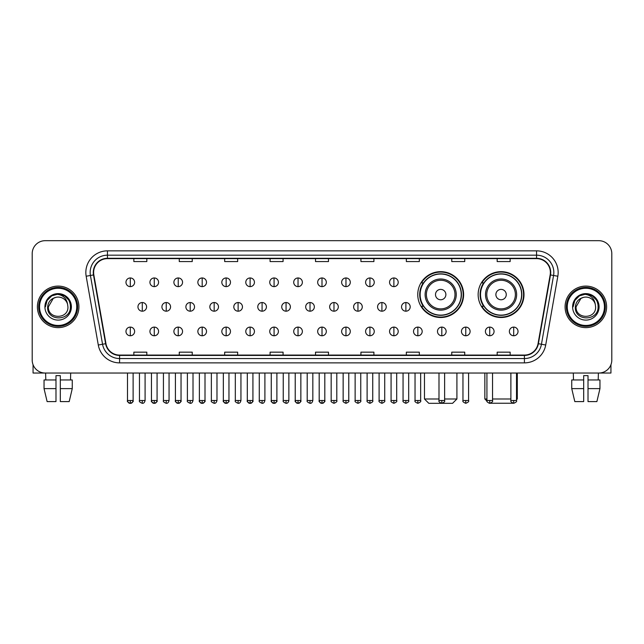 <?xml version="1.0" encoding="UTF-8"?>
<svg xmlns="http://www.w3.org/2000/svg" width="644" height="644" viewBox="0 0 644 644"><rect width="100%" height="100%" fill="white"/><g stroke="black" fill="none" stroke-linecap="round" stroke-linejoin="round"><path stroke-width="0.97" d="M478.146 294.574A22.926 22.926 0 0 0 501.072 317.5A22.926 22.926 0 0 0 523.999 294.574A22.926 22.926 0 0 0 501.072 271.655A22.926 22.926 0 0 0 478.146 294.574M417.763 294.574A22.926 22.926 0 0 0 440.689 317.5A22.926 22.926 0 0 0 463.616 294.574A22.926 22.926 0 0 0 440.689 271.655A22.926 22.926 0 0 0 417.763 294.574M423.261 306.254A20.978 20.978 0 0 1 423.261 282.901M483.644 306.254A20.978 20.978 0 0 1 483.644 282.901M32.2 253.656L32.2 360.06A12.977 12.977 0 0 0 45.177 373.037L598.823 373.037A12.977 12.977 0 0 0 611.8 360.06L611.8 253.656A12.977 12.977 0 0 0 598.823 240.687L45.177 240.687A12.977 12.977 0 0 0 32.2 253.656L32.2 360.06M37.392 306.858A20.761 20.761 0 0 0 58.153 327.627A20.761 20.761 0 0 0 78.914 306.858A20.761 20.761 0 0 0 58.153 286.097A20.761 20.761 0 0 0 37.392 306.858A20.761 20.761 0 0 0 58.153 327.627A20.761 20.761 0 0 0 78.914 306.858A20.761 20.761 0 0 0 58.153 286.097A20.761 20.761 0 0 0 37.392 306.858M565.086 306.858A20.761 20.761 0 0 0 585.847 327.627A20.761 20.761 0 0 0 606.608 306.858A20.761 20.761 0 0 0 585.847 286.097A20.761 20.761 0 0 0 565.086 306.858A20.761 20.761 0 0 0 585.847 327.627A20.761 20.761 0 0 0 606.608 306.858A20.761 20.761 0 0 0 585.847 286.097A20.761 20.761 0 0 0 565.086 306.858M93.621 272.476A13.838 13.838 0 0 1 107.459 258.63L536.541 258.63A13.838 13.838 0 0 1 550.169 274.875L538.046 343.654A13.838 13.838 0 0 1 524.409 355.086L119.591 355.086A13.838 13.838 0 0 1 105.954 343.654L93.831 274.875A13.838 13.838 0 0 1 93.621 272.476M93.275 272.476A14.184 14.184 0 0 0 93.493 274.94L105.616 343.711A14.184 14.184 0 0 0 119.591 355.432L524.409 355.432A14.184 14.184 0 0 0 538.384 343.711L550.507 274.94A14.184 14.184 0 0 0 536.541 258.284L107.459 258.284A14.184 14.184 0 0 0 93.275 272.476M86.167 276.228A21.63 21.63 0 0 1 107.459 250.846L536.541 250.846A21.63 21.63 0 0 1 557.833 276.228L545.71 345.007A21.63 21.63 0 0 1 524.409 362.878L119.591 362.878A21.63 21.63 0 0 1 98.29 345.007L86.167 276.228L90.426 275.479A17.299 17.299 0 0 1 107.459 255.177L536.541 255.177A17.299 17.299 0 0 1 553.574 275.479L541.451 344.25A17.299 17.299 0 0 1 524.409 358.547L119.591 358.547A17.299 17.299 0 0 1 102.549 344.25L90.426 275.479A17.299 17.299 0 0 1 90.16 272.476M598.823 240.687L45.177 240.687M45.177 373.037L598.823 373.037M611.8 360.06L611.8 253.656M538.384 343.711L541.451 344.25L553.574 275.479L557.833 276.228M315.512 258.63L315.512 261.561L328.488 261.561L328.488 258.63M270.094 258.63L270.094 261.561L283.07 261.561L283.07 258.63M224.676 258.63L224.676 261.561L237.652 261.561L237.652 258.63M179.265 258.63L179.265 261.561L192.242 261.561L192.242 258.63M133.847 258.63L133.847 261.561L146.824 261.561L146.824 258.63M360.93 258.63L360.93 261.561L373.906 261.561L373.906 258.63M406.348 258.63L406.348 261.561L419.325 261.561L419.325 258.63M451.758 258.63L451.758 261.561L464.735 261.561L464.735 258.63M497.176 258.63L497.176 261.561L510.153 261.561L510.153 258.63M328.488 355.086L328.488 352.163L315.512 352.163L315.512 355.086M283.07 355.086L283.07 352.163L270.094 352.163L270.094 355.086M237.652 355.086L237.652 352.163L224.676 352.163L224.676 355.086M192.242 355.086L192.242 352.163L179.265 352.163L179.265 355.086M146.824 355.086L146.824 352.163L133.847 352.163L133.847 355.086M373.906 355.086L373.906 352.163L360.93 352.163L360.93 355.086M419.325 355.086L419.325 352.163L406.348 352.163L406.348 355.086M464.735 355.086L464.735 352.163L451.758 352.163L451.758 355.086M510.153 355.086L510.153 352.163L497.176 352.163L497.176 355.086M33.061 364.721L33.061 373.037L83.237 373.037M44.042 379.96L44.042 388.614L47.117 401.59L44.042 388.614L44.042 379.96L55.988 379.96L55.988 375.637L60.319 375.637L60.319 379.96L72.265 379.96L72.265 388.614L69.19 401.59L72.265 388.614L60.319 388.614L60.319 379.96L60.319 401.59L69.19 401.59M70.695 373.037L70.51 379.96M55.988 379.96L55.988 401.59L47.117 401.59M44.042 388.614L55.988 388.614M45.611 373.037L45.796 379.96M76.749 306.858A18.596 18.596 0 0 0 58.153 288.262A18.596 18.596 0 0 0 39.55 306.858A18.596 18.596 0 0 0 58.153 325.462A18.596 18.596 0 0 0 76.749 306.858M77.618 306.858A19.465 19.465 0 0 0 58.153 287.393A19.465 19.465 0 0 0 38.688 306.858A19.465 19.465 0 0 0 58.153 326.323A19.465 19.465 0 0 0 77.618 306.858M67.926 306.858C68.53 319.472 47.777 319.472 48.381 306.858L53.267 298.397L55.73 297.391C50.884 298.711 48.195 301.867 47.656 306.858C46.61 321.726 70.832 321.348 70.389 306.858C70.462 302.761 68.94 299.363 65.825 296.675C62.983 294.606 59.828 293.793 56.358 294.244C62.75 294.743 66.485 298.083 67.58 304.266L67.926 306.858C68.53 319.472 47.777 319.472 48.381 306.858L53.267 298.397L55.73 297.391L53.267 298.397L48.381 306.858L53.267 298.397L55.73 297.391L53.267 298.397L48.381 306.858L53.267 298.397L55.73 297.391L53.267 298.397L48.381 306.858L53.267 298.397L55.73 297.391L53.267 298.397L48.381 306.858C47.777 319.472 68.53 319.472 67.926 306.858C68.53 319.472 47.777 319.472 48.381 306.858C47.777 319.472 68.53 319.472 67.926 306.858C68.53 319.472 47.777 319.472 48.381 306.858C47.777 319.472 68.53 319.472 67.926 306.858L67.58 304.266A9.773 9.773 0 0 0 55.73 297.391M44.919 306.858A13.234 13.234 0 0 0 58.153 320.1A13.234 13.234 0 0 0 71.387 306.858A13.234 13.234 0 0 0 58.153 293.624A13.234 13.234 0 0 0 44.919 306.858M56.358 294.244L51.778 295.821L47.109 300.49L45.402 306.858L47.109 300.49L51.778 295.821L58.153 294.115L64.529 295.821L69.19 300.49L70.904 306.858L69.19 300.49L64.529 295.821L58.153 294.115L51.778 295.821L47.109 300.49L45.402 306.858L47.109 300.49L51.778 295.821L58.153 294.115L64.529 295.821L69.19 300.49L70.904 306.858L69.19 300.49L64.529 295.821L58.153 294.115L51.778 295.821L47.109 300.49L45.402 306.858L47.109 300.49L51.778 295.821L58.153 294.115L64.529 295.821L69.19 300.49L70.904 306.858M444.626 398.99L456.91 398.99L452.579 403.313L428.791 403.313L424.468 398.99L438.999 398.99M445.881 294.574A5.192 5.192 0 0 0 440.689 289.389A5.192 5.192 0 0 0 435.497 294.574A5.192 5.192 0 0 0 440.689 299.766A5.192 5.192 0 0 0 445.881 294.574M456.258 294.574A15.569 15.569 0 0 0 440.689 279.005A15.569 15.569 0 0 0 425.121 294.574A15.569 15.569 0 0 0 440.689 310.15A15.569 15.569 0 0 0 456.258 294.574A15.569 15.569 0 0 1 440.689 310.15A15.569 15.569 0 0 1 425.121 294.574M461.233 294.574A20.544 20.544 0 0 0 440.689 274.03A20.544 20.544 0 0 0 420.146 294.574A20.544 20.544 0 0 0 440.689 315.125A20.544 20.544 0 0 0 461.233 294.574M463.181 294.574A22.492 22.492 0 0 1 421.466 306.254L423.551 306.254A20.737 20.737 0 0 0 454.406 310.126A20.737 20.737 0 0 0 454.406 279.029A20.737 20.737 0 0 0 423.551 282.901L421.466 282.901A22.492 22.492 0 0 1 463.181 294.574M513.043 403.241L489.102 403.241M492.547 398.99L510.885 398.99M516.512 398.99L517.293 398.99L516.512 399.771M506.264 294.574A5.192 5.192 0 0 0 501.072 289.389A5.192 5.192 0 0 0 495.88 294.574A5.192 5.192 0 0 0 501.072 299.766A5.192 5.192 0 0 0 506.264 294.574M516.641 294.574A15.569 15.569 0 0 0 501.072 279.005A15.569 15.569 0 0 0 485.496 294.574A15.569 15.569 0 0 0 501.072 310.15A15.569 15.569 0 0 0 516.641 294.574A15.569 15.569 0 0 1 501.072 310.15A15.569 15.569 0 0 1 485.496 294.574M521.616 294.574A20.544 20.544 0 0 0 501.072 274.03A20.544 20.544 0 0 0 480.529 294.574A20.544 20.544 0 0 0 501.072 315.125A20.544 20.544 0 0 0 521.616 294.574M484.851 373.037L484.851 398.99L486.928 398.99M523.564 294.574A22.492 22.492 0 0 1 481.849 306.254L483.934 306.254A20.737 20.737 0 0 0 514.789 310.126A20.737 20.737 0 0 0 514.789 279.029A20.737 20.737 0 0 0 483.934 282.901L481.849 282.901A22.492 22.492 0 0 1 523.564 294.574M130.297 277.967A4.323 4.323 0 0 0 125.974 282.289A4.323 4.323 0 0 0 130.297 286.62A4.323 4.323 0 0 0 134.628 282.289A4.323 4.323 0 0 0 130.297 277.967L130.297 286.62A4.323 4.323 0 0 0 134.628 282.289A4.323 4.323 0 0 0 130.297 277.967M154.262 277.967A4.323 4.323 0 0 0 149.939 282.289A4.323 4.323 0 0 0 154.262 286.62A4.323 4.323 0 0 0 158.585 282.289A4.323 4.323 0 0 0 154.262 277.967L154.262 286.62A4.323 4.323 0 0 0 158.585 282.289A4.323 4.323 0 0 0 154.262 277.967M178.227 277.967A4.323 4.323 0 0 0 173.896 282.289A4.323 4.323 0 0 0 178.227 286.62A4.323 4.323 0 0 0 182.55 282.289A4.323 4.323 0 0 0 178.227 277.967L178.227 286.62A4.323 4.323 0 0 0 182.55 282.289A4.323 4.323 0 0 0 178.227 277.967M202.184 277.967A4.323 4.323 0 0 0 197.861 282.289A4.323 4.323 0 0 0 202.184 286.62A4.323 4.323 0 0 0 206.515 282.289A4.323 4.323 0 0 0 202.184 277.967L202.184 286.62A4.323 4.323 0 0 0 206.515 282.289A4.323 4.323 0 0 0 202.184 277.967M226.149 277.967A4.323 4.323 0 0 0 221.826 282.289A4.323 4.323 0 0 0 226.149 286.62A4.323 4.323 0 0 0 230.472 282.289A4.323 4.323 0 0 0 226.149 277.967L226.149 286.62A4.323 4.323 0 0 0 230.472 282.289A4.323 4.323 0 0 0 226.149 277.967M250.114 277.967A4.323 4.323 0 0 0 245.791 282.289A4.323 4.323 0 0 0 250.114 286.62A4.323 4.323 0 0 0 254.436 282.289A4.323 4.323 0 0 0 250.114 277.967L250.114 286.62A4.323 4.323 0 0 0 254.436 282.289A4.323 4.323 0 0 0 250.114 277.967M274.078 277.967A4.323 4.323 0 0 0 269.747 282.289A4.323 4.323 0 0 0 274.078 286.62A4.323 4.323 0 0 0 278.401 282.289A4.323 4.323 0 0 0 274.078 277.967L274.078 286.62A4.323 4.323 0 0 0 278.401 282.289A4.323 4.323 0 0 0 274.078 277.967M298.035 277.967A4.323 4.323 0 0 0 293.712 282.289A4.323 4.323 0 0 0 298.035 286.62A4.323 4.323 0 0 0 302.366 282.289A4.323 4.323 0 0 0 298.035 277.967L298.035 286.62A4.323 4.323 0 0 0 302.366 282.289A4.323 4.323 0 0 0 298.035 277.967M322 277.967A4.323 4.323 0 0 0 317.677 282.289A4.323 4.323 0 0 0 322 286.62A4.323 4.323 0 0 0 326.323 282.289A4.323 4.323 0 0 0 322 277.967L322 286.62A4.323 4.323 0 0 0 326.323 282.289A4.323 4.323 0 0 0 322 277.967M345.965 277.967A4.323 4.323 0 0 0 341.634 282.289A4.323 4.323 0 0 0 345.965 286.62A4.323 4.323 0 0 0 350.288 282.289A4.323 4.323 0 0 0 345.965 277.967L345.965 286.62A4.323 4.323 0 0 0 350.288 282.289A4.323 4.323 0 0 0 345.965 277.967M369.922 277.967A4.323 4.323 0 0 0 365.599 282.289A4.323 4.323 0 0 0 369.922 286.62A4.323 4.323 0 0 0 374.253 282.289A4.323 4.323 0 0 0 369.922 277.967L369.922 286.62A4.323 4.323 0 0 0 374.253 282.289A4.323 4.323 0 0 0 369.922 277.967M393.887 277.967A4.323 4.323 0 0 0 389.564 282.289A4.323 4.323 0 0 0 393.887 286.62A4.323 4.323 0 0 0 398.209 282.289A4.323 4.323 0 0 0 393.887 277.967L393.887 286.62A4.323 4.323 0 0 0 398.209 282.289A4.323 4.323 0 0 0 393.887 277.967M142.284 302.535A4.323 4.323 0 0 0 137.953 306.858A4.323 4.323 0 0 0 142.284 311.189A4.323 4.323 0 0 0 146.607 306.858A4.323 4.323 0 0 0 142.284 302.535L142.284 311.189A4.323 4.323 0 0 0 146.607 306.858A4.323 4.323 0 0 0 142.284 302.535M166.241 302.535A4.323 4.323 0 0 0 161.918 306.858A4.323 4.323 0 0 0 166.241 311.189A4.323 4.323 0 0 0 170.571 306.858A4.323 4.323 0 0 0 166.241 302.535L166.241 311.189A4.323 4.323 0 0 0 170.571 306.858A4.323 4.323 0 0 0 166.241 302.535M190.205 302.535A4.323 4.323 0 0 0 185.883 306.858A4.323 4.323 0 0 0 190.205 311.189A4.323 4.323 0 0 0 194.528 306.858A4.323 4.323 0 0 0 190.205 302.535L190.205 311.189A4.323 4.323 0 0 0 194.528 306.858A4.323 4.323 0 0 0 190.205 302.535M214.17 302.535A4.323 4.323 0 0 0 209.839 306.858A4.323 4.323 0 0 0 214.17 311.189A4.323 4.323 0 0 0 218.493 306.858A4.323 4.323 0 0 0 214.17 302.535L214.17 311.189A4.323 4.323 0 0 0 218.493 306.858A4.323 4.323 0 0 0 214.17 302.535M238.127 302.535A4.323 4.323 0 0 0 233.804 306.858A4.323 4.323 0 0 0 238.127 311.189A4.323 4.323 0 0 0 242.458 306.858A4.323 4.323 0 0 0 238.127 302.535L238.127 311.189A4.323 4.323 0 0 0 242.458 306.858A4.323 4.323 0 0 0 238.127 302.535M262.092 302.535A4.323 4.323 0 0 0 257.769 306.858A4.323 4.323 0 0 0 262.092 311.189A4.323 4.323 0 0 0 266.423 306.858A4.323 4.323 0 0 0 262.092 302.535L262.092 311.189A4.323 4.323 0 0 0 266.423 306.858A4.323 4.323 0 0 0 262.092 302.535M286.057 302.535A4.323 4.323 0 0 0 281.734 306.858A4.323 4.323 0 0 0 286.057 311.189A4.323 4.323 0 0 0 290.38 306.858A4.323 4.323 0 0 0 286.057 302.535L286.057 311.189A4.323 4.323 0 0 0 290.38 306.858A4.323 4.323 0 0 0 286.057 302.535M310.022 302.535A4.323 4.323 0 0 0 305.691 306.858A4.323 4.323 0 0 0 310.022 311.189A4.323 4.323 0 0 0 314.344 306.858A4.323 4.323 0 0 0 310.022 302.535L310.022 311.189A4.323 4.323 0 0 0 314.344 306.858A4.323 4.323 0 0 0 310.022 302.535M333.978 302.535A4.323 4.323 0 0 0 329.656 306.858A4.323 4.323 0 0 0 333.978 311.189A4.323 4.323 0 0 0 338.309 306.858A4.323 4.323 0 0 0 333.978 302.535L333.978 311.189A4.323 4.323 0 0 0 338.309 306.858A4.323 4.323 0 0 0 333.978 302.535M357.943 302.535A4.323 4.323 0 0 0 353.62 306.858A4.323 4.323 0 0 0 357.943 311.189A4.323 4.323 0 0 0 362.266 306.858A4.323 4.323 0 0 0 357.943 302.535L357.943 311.189A4.323 4.323 0 0 0 362.266 306.858A4.323 4.323 0 0 0 357.943 302.535M381.908 302.535A4.323 4.323 0 0 0 377.577 306.858A4.323 4.323 0 0 0 381.908 311.189A4.323 4.323 0 0 0 386.231 306.858A4.323 4.323 0 0 0 381.908 302.535L381.908 311.189A4.323 4.323 0 0 0 386.231 306.858A4.323 4.323 0 0 0 381.908 302.535M405.873 302.535A4.323 4.323 0 0 0 401.542 306.858A4.323 4.323 0 0 0 405.873 311.189A4.323 4.323 0 0 0 410.196 306.858A4.323 4.323 0 0 0 405.873 302.535L405.873 311.189A4.323 4.323 0 0 0 410.196 306.858A4.323 4.323 0 0 0 405.873 302.535M130.297 327.104A4.323 4.323 0 0 0 125.974 331.427A4.323 4.323 0 0 0 130.297 335.757A4.323 4.323 0 0 0 134.628 331.427A4.323 4.323 0 0 0 130.297 327.104L130.297 335.757A4.323 4.323 0 0 0 134.628 331.427A4.323 4.323 0 0 0 130.297 327.104M154.262 327.104A4.323 4.323 0 0 0 149.939 331.427A4.323 4.323 0 0 0 154.262 335.757A4.323 4.323 0 0 0 158.585 331.427A4.323 4.323 0 0 0 154.262 327.104L154.262 335.757A4.323 4.323 0 0 0 158.585 331.427A4.323 4.323 0 0 0 154.262 327.104M178.227 327.104A4.323 4.323 0 0 0 173.896 331.427A4.323 4.323 0 0 0 178.227 335.757A4.323 4.323 0 0 0 182.55 331.427A4.323 4.323 0 0 0 178.227 327.104L178.227 335.757A4.323 4.323 0 0 0 182.55 331.427A4.323 4.323 0 0 0 178.227 327.104M202.184 327.104A4.323 4.323 0 0 0 197.861 331.427A4.323 4.323 0 0 0 202.184 335.757A4.323 4.323 0 0 0 206.515 331.427A4.323 4.323 0 0 0 202.184 327.104L202.184 335.757A4.323 4.323 0 0 0 206.515 331.427A4.323 4.323 0 0 0 202.184 327.104M226.149 327.104A4.323 4.323 0 0 0 221.826 331.427A4.323 4.323 0 0 0 226.149 335.757A4.323 4.323 0 0 0 230.472 331.427A4.323 4.323 0 0 0 226.149 327.104L226.149 335.757A4.323 4.323 0 0 0 230.472 331.427A4.323 4.323 0 0 0 226.149 327.104M250.114 327.104A4.323 4.323 0 0 0 245.791 331.427A4.323 4.323 0 0 0 250.114 335.757A4.323 4.323 0 0 0 254.436 331.427A4.323 4.323 0 0 0 250.114 327.104L250.114 335.757A4.323 4.323 0 0 0 254.436 331.427A4.323 4.323 0 0 0 250.114 327.104M274.078 327.104A4.323 4.323 0 0 0 269.747 331.427A4.323 4.323 0 0 0 274.078 335.757A4.323 4.323 0 0 0 278.401 331.427A4.323 4.323 0 0 0 274.078 327.104L274.078 335.757A4.323 4.323 0 0 0 278.401 331.427A4.323 4.323 0 0 0 274.078 327.104M298.035 327.104A4.323 4.323 0 0 0 293.712 331.427A4.323 4.323 0 0 0 298.035 335.757A4.323 4.323 0 0 0 302.366 331.427A4.323 4.323 0 0 0 298.035 327.104L298.035 335.757A4.323 4.323 0 0 0 302.366 331.427A4.323 4.323 0 0 0 298.035 327.104M322 327.104A4.323 4.323 0 0 0 317.677 331.427A4.323 4.323 0 0 0 322 335.757A4.323 4.323 0 0 0 326.323 331.427A4.323 4.323 0 0 0 322 327.104L322 335.757A4.323 4.323 0 0 0 326.323 331.427A4.323 4.323 0 0 0 322 327.104M345.965 327.104A4.323 4.323 0 0 0 341.634 331.427A4.323 4.323 0 0 0 345.965 335.757A4.323 4.323 0 0 0 350.288 331.427A4.323 4.323 0 0 0 345.965 327.104L345.965 335.757A4.323 4.323 0 0 0 350.288 331.427A4.323 4.323 0 0 0 345.965 327.104M369.922 327.104A4.323 4.323 0 0 0 365.599 331.427A4.323 4.323 0 0 0 369.922 335.757A4.323 4.323 0 0 0 374.253 331.427A4.323 4.323 0 0 0 369.922 327.104L369.922 335.757A4.323 4.323 0 0 0 374.253 331.427A4.323 4.323 0 0 0 369.922 327.104M393.887 327.104A4.323 4.323 0 0 0 389.564 331.427A4.323 4.323 0 0 0 393.887 335.757A4.323 4.323 0 0 0 398.209 331.427A4.323 4.323 0 0 0 393.887 327.104L393.887 335.757A4.323 4.323 0 0 0 398.209 331.427A4.323 4.323 0 0 0 393.887 327.104M417.851 327.104A4.323 4.323 0 0 0 413.529 331.427A4.323 4.323 0 0 0 417.851 335.757A4.323 4.323 0 0 0 422.174 331.427A4.323 4.323 0 0 0 417.851 327.104L417.851 335.757A4.323 4.323 0 0 0 422.174 331.427A4.323 4.323 0 0 0 417.851 327.104M441.816 327.104A4.323 4.323 0 0 0 437.485 331.427A4.323 4.323 0 0 0 441.816 335.757A4.323 4.323 0 0 0 446.139 331.427A4.323 4.323 0 0 0 441.816 327.104L441.816 335.757A4.323 4.323 0 0 0 446.139 331.427A4.323 4.323 0 0 0 441.816 327.104M465.773 327.104A4.323 4.323 0 0 0 461.45 331.427A4.323 4.323 0 0 0 465.773 335.757A4.323 4.323 0 0 0 470.104 331.427A4.323 4.323 0 0 0 465.773 327.104L465.773 335.757A4.323 4.323 0 0 0 470.104 331.427A4.323 4.323 0 0 0 465.773 327.104M489.738 327.104A4.323 4.323 0 0 0 485.415 331.427A4.323 4.323 0 0 0 489.738 335.757A4.323 4.323 0 0 0 494.061 331.427A4.323 4.323 0 0 0 489.738 327.104L489.738 335.757A4.323 4.323 0 0 0 494.061 331.427A4.323 4.323 0 0 0 489.738 327.104M513.703 327.104A4.323 4.323 0 0 0 509.372 331.427A4.323 4.323 0 0 0 513.703 335.757A4.323 4.323 0 0 0 518.026 331.427A4.323 4.323 0 0 0 513.703 327.104L513.703 335.757A4.323 4.323 0 0 0 518.026 331.427A4.323 4.323 0 0 0 513.703 327.104M610.939 364.721L610.939 373.037L560.763 373.037M571.735 379.96L571.735 388.614L574.81 401.59L571.735 388.614L571.735 379.96L583.681 379.96L583.681 375.637L588.012 375.637L588.012 379.96L599.958 379.96L599.958 388.614L596.883 401.59L599.958 388.614L588.012 388.614L588.012 379.96M598.389 373.037L598.204 379.96M583.681 379.96L583.681 401.59L574.81 401.59M571.735 388.614L583.681 388.614M596.883 401.59L588.012 401.59L588.012 388.614M573.305 373.037L573.49 379.96M604.45 306.858A18.596 18.596 0 0 0 585.847 288.262A18.596 18.596 0 0 0 567.251 306.858A18.596 18.596 0 0 0 585.847 325.462A18.596 18.596 0 0 0 604.45 306.858M605.312 306.858A19.465 19.465 0 0 0 585.847 287.393A19.465 19.465 0 0 0 566.382 306.858A19.465 19.465 0 0 0 585.847 326.323A19.465 19.465 0 0 0 605.312 306.858M595.62 306.858C596.223 319.472 575.47 319.472 576.074 306.858L580.96 298.397L583.424 297.391C578.578 298.711 575.889 301.867 575.35 306.858C574.303 321.726 598.526 321.348 598.083 306.858C598.155 302.761 596.634 299.363 593.518 296.675C590.677 294.606 587.521 293.793 584.052 294.244C590.443 294.743 594.187 298.083 595.273 304.266L595.62 306.858C596.223 319.472 575.47 319.472 576.074 306.858L580.96 298.397L583.424 297.391L580.96 298.397L576.074 306.858L580.96 298.397L583.424 297.391L580.96 298.397L576.074 306.858L580.96 298.397L583.424 297.391L580.96 298.397L576.074 306.858L580.96 298.397L583.424 297.391A9.773 9.773 0 0 1 595.273 304.266L595.62 306.858C596.223 319.472 575.47 319.472 576.074 306.858C575.47 319.472 596.223 319.472 595.62 306.858L595.273 304.266M572.613 306.858A13.234 13.234 0 0 0 585.847 320.1A13.234 13.234 0 0 0 599.081 306.858A13.234 13.234 0 0 0 585.847 293.624A13.234 13.234 0 0 0 572.613 306.858M573.096 306.858L574.81 300.49L579.471 295.821L585.847 294.115L592.222 295.821L596.891 300.49L598.598 306.858L596.891 300.49L592.222 295.821L585.847 294.115L579.471 295.821L574.81 300.49L573.096 306.858L574.81 300.49L579.471 295.821L585.847 294.115L592.222 295.821L596.891 300.49L598.598 306.858L596.891 300.49L592.222 295.821L585.847 294.115L579.471 295.821L574.81 300.49L573.096 306.858L574.81 300.49L579.471 295.821L585.847 294.115L592.222 295.821L596.891 300.49L598.598 306.858L596.891 300.49L592.222 295.821L585.847 294.115L579.471 295.821L574.81 300.49L573.096 306.858L574.81 300.49L579.471 295.821L585.847 294.115L592.222 295.821L596.891 300.49L598.598 306.858L596.891 300.49L592.222 295.821L585.847 294.115L579.471 295.821L574.81 300.49L573.096 306.858L574.81 300.49L579.471 295.821L585.847 294.115L592.222 295.821L596.891 300.49L598.598 306.858L596.891 300.49L592.222 295.821L585.847 294.115L579.471 295.821L574.81 300.49L573.096 306.858L574.81 300.49L579.471 295.821L585.847 294.115L592.222 295.821L596.891 300.49L598.598 306.858L596.891 300.49L592.222 295.821L585.847 294.115L579.471 295.821L574.81 300.49L573.096 306.858L574.81 300.49L579.471 295.821L585.847 294.115L592.222 295.821L596.891 300.49L598.598 306.858M536.541 250.846L536.541 258.284M90.426 275.479L93.493 274.94M119.591 362.878L119.591 355.432M524.409 355.432L524.409 362.878M98.29 345.007L105.616 343.711M550.507 274.94L553.574 275.479M107.459 250.846L107.459 258.284M541.451 344.25L545.71 345.007M454.994 294.574A14.305 14.305 0 0 0 440.689 280.269A14.305 14.305 0 0 0 426.384 294.574A14.305 14.305 0 0 0 440.689 308.879A14.305 14.305 0 0 0 454.994 294.574M515.377 294.574A14.305 14.305 0 0 0 501.072 280.269A14.305 14.305 0 0 0 486.767 294.574A14.305 14.305 0 0 0 501.072 308.879A14.305 14.305 0 0 0 515.377 294.574M142.284 400.504L139.466 400.504C138.903 401.405 139.837 402.339 142.284 403.313L142.284 400.504L145.093 400.504L145.093 373.037M166.241 400.504L163.431 400.504C162.86 401.405 163.801 402.339 166.241 403.313L166.241 400.504L169.058 400.504L169.058 373.037M190.205 400.504L187.396 400.504C186.824 401.405 187.758 402.339 190.205 403.313L190.205 400.504L193.015 400.504L193.015 373.037M214.17 400.504L211.361 400.504C210.789 401.405 211.723 402.339 214.17 403.313L214.17 400.504L216.98 400.504L216.98 373.037M238.127 400.504L235.318 400.504C234.746 401.405 235.688 402.339 238.127 403.313L238.127 400.504L240.945 400.504L240.945 373.037M262.092 400.504L259.282 400.504C258.711 401.405 259.653 402.339 262.092 403.313L262.092 400.504L264.901 400.504L264.901 373.037M286.057 400.504L283.247 400.504C282.676 401.405 283.61 402.339 286.057 403.313L286.057 400.504L288.866 400.504L288.866 373.037M310.022 400.504L307.204 400.504C306.641 401.405 307.574 402.339 310.022 403.313L310.022 400.504L312.831 400.504L312.831 373.037M333.978 400.504L331.169 400.504C330.597 401.405 331.539 402.339 333.978 403.313L333.978 400.504L336.796 400.504L336.796 373.037M357.943 400.504L355.134 400.504C354.562 401.405 355.496 402.339 357.943 403.313L357.943 400.504L360.753 400.504L360.753 373.037M381.908 400.504L379.099 400.504C378.527 401.405 379.461 402.339 381.908 403.313L381.908 400.504L384.718 400.504L384.718 373.037M405.873 400.504L403.055 400.504C402.484 401.405 403.426 402.339 405.873 403.313L405.873 400.504L408.682 400.504L408.682 373.037M130.297 400.504L127.488 400.504C126.916 401.405 127.858 402.339 130.297 403.313L130.297 400.504L133.115 400.504C133.678 401.405 132.745 402.339 130.297 403.313C128.913 403.45 127.979 402.508 127.488 400.504L127.488 373.037M154.262 400.504L151.453 400.504C150.881 401.405 151.815 402.339 154.262 403.313L154.262 400.504L157.072 400.504C157.643 401.405 156.709 402.339 154.262 403.313C152.878 403.45 151.944 402.508 151.453 400.504L151.453 373.037M178.227 400.504L175.41 400.504C174.846 401.405 175.78 402.339 178.227 403.313L178.227 400.504L181.036 400.504C181.608 401.405 180.666 402.339 178.227 403.313C176.842 403.45 175.901 402.508 175.41 400.504L175.41 373.037M202.184 400.504L199.374 400.504C198.803 401.405 199.745 402.339 202.184 403.313L202.184 400.504L205.001 400.504C205.573 401.405 204.631 402.339 202.184 403.313C200.807 403.45 199.865 402.508 199.374 400.504L199.374 373.037L199.374 400.504M226.149 400.504L223.339 400.504C222.768 401.405 223.701 402.339 226.149 403.313L226.149 400.504L228.958 400.504C229.53 401.405 228.596 402.339 226.149 403.313C224.764 403.45 223.83 402.508 223.339 400.504L223.339 373.037M250.114 400.504L247.304 400.504C246.733 401.405 247.666 402.339 250.114 403.313L250.114 400.504L252.923 400.504C253.494 401.405 252.561 402.339 250.114 403.313C248.729 403.45 247.795 402.508 247.304 400.504L247.304 373.037M274.078 400.504L271.261 400.504C270.689 401.405 271.631 402.339 274.078 403.313L274.078 400.504L276.888 400.504C277.459 401.405 276.518 402.339 274.078 403.313C272.694 403.45 271.752 402.508 271.261 400.504L271.261 373.037M298.035 400.504L295.226 400.504C294.654 401.405 295.596 402.339 298.035 403.313L298.035 400.504L300.853 400.504C301.416 401.405 300.482 402.339 298.035 403.313C296.651 403.45 295.717 402.508 295.226 400.504L295.226 373.037M322 400.504L319.191 400.504C318.619 401.405 319.553 402.339 322 403.313L322 400.504L324.809 400.504C325.381 401.405 324.447 402.339 322 403.313C320.615 403.45 319.682 402.508 319.191 400.504L319.191 373.037M345.965 400.504L343.147 400.504C342.584 401.405 343.518 402.339 345.965 403.313L345.965 400.504L348.774 400.504L348.774 373.037L348.774 400.504C349.346 401.405 348.404 402.339 345.965 403.313M369.922 400.504L367.112 400.504L367.112 373.037L367.112 400.504C366.541 401.405 367.483 402.339 369.922 403.313L369.922 400.504L372.739 400.504L372.739 373.037M393.887 400.504L391.077 400.504C390.506 401.405 391.439 402.339 393.887 403.313L393.887 400.504L396.696 400.504L396.696 373.037M417.851 400.504L415.042 400.504C414.47 401.405 415.404 402.339 417.851 403.313L417.851 400.504L420.661 400.504L420.661 373.037M441.816 400.504L438.999 400.504C438.427 401.405 439.369 402.339 441.816 403.313L441.816 400.504L444.626 400.504L444.626 373.037M465.773 400.504L462.964 400.504C462.392 401.405 463.334 402.339 465.773 403.313L465.773 400.504L468.591 400.504L468.591 373.037M489.738 400.504L486.928 400.504C486.357 401.405 487.291 402.339 489.738 403.313L489.738 400.504L492.547 400.504L492.547 373.037M513.703 400.504L510.885 400.504C510.322 401.405 511.256 402.339 513.703 403.313L513.703 400.504L516.512 400.504L516.512 373.037M456.91 373.037L456.91 398.99M424.468 373.037L424.468 398.99M517.293 373.037L517.293 398.99M487.001 401.14L484.851 398.99M139.466 400.504L139.466 373.037M145.093 400.504C144.602 402.508 143.668 403.45 142.284 403.313M163.431 400.504L163.431 373.037M169.058 400.504C168.567 402.508 167.625 403.45 166.241 403.313M187.396 400.504L187.396 373.037M193.015 400.504C192.524 402.508 191.59 403.45 190.205 403.313M211.361 400.504L211.361 373.037M216.98 400.504C216.489 402.508 215.555 403.45 214.17 403.313M235.318 400.504L235.318 373.037M240.945 400.504C240.454 402.508 239.512 403.45 238.127 403.313M259.282 400.504L259.282 373.037M264.901 400.504C264.418 402.508 263.477 403.45 262.092 403.313M283.247 400.504L283.247 373.037M288.866 400.504C288.375 402.508 287.441 403.45 286.057 403.313M307.204 400.504L307.204 373.037M312.831 400.504C312.34 402.508 311.406 403.45 310.022 403.313M331.169 400.504L331.169 373.037M336.796 400.504C337.359 401.405 336.426 402.339 333.978 403.313M355.134 400.504L355.134 373.037M360.753 400.504C361.324 401.405 360.39 402.339 357.943 403.313M379.099 400.504L379.099 373.037M384.718 400.504C385.289 401.405 384.347 402.339 381.908 403.313M403.055 400.504L403.055 373.037M408.682 400.504C409.254 401.405 408.312 402.339 405.873 403.313M130.297 403.313C131.682 403.45 132.624 402.508 133.115 400.504L133.115 373.037M154.262 403.313C155.647 403.45 156.581 402.508 157.072 400.504L157.072 373.037M178.227 403.313C179.612 403.45 180.545 402.508 181.036 400.504L181.036 373.037M202.184 403.313C203.568 403.45 204.51 402.508 205.001 400.504L205.001 373.037M226.149 403.313C227.533 403.45 228.467 402.508 228.958 400.504L228.958 373.037M250.114 403.313C251.498 403.45 252.432 402.508 252.923 400.504L252.923 373.037M274.078 403.313C275.455 403.45 276.397 402.508 276.888 400.504L276.888 373.037M298.035 403.313C299.42 403.45 300.362 402.508 300.853 400.504L300.853 373.037M322 403.313C323.385 403.45 324.318 402.508 324.809 400.504L324.809 373.037M343.147 400.504L343.147 373.037M372.739 400.504C373.311 401.405 372.369 402.339 369.922 403.313M391.077 400.504L391.077 373.037M396.696 400.504C397.268 401.405 396.334 402.339 393.887 403.313M415.042 400.504L415.042 373.037M420.661 400.504C421.232 401.405 420.299 402.339 417.851 403.313M438.999 400.504L438.999 373.037M444.626 400.504C445.197 401.405 444.255 402.339 441.816 403.313M462.964 400.504L462.964 373.037M468.591 400.504C469.154 401.405 468.22 402.339 465.773 403.313M486.928 400.504L486.928 373.037M492.547 400.504C493.119 401.405 492.185 402.339 489.738 403.313M510.885 400.504L510.885 373.037M516.512 400.504C517.084 401.405 516.142 402.339 513.703 403.313"/></g></svg>
